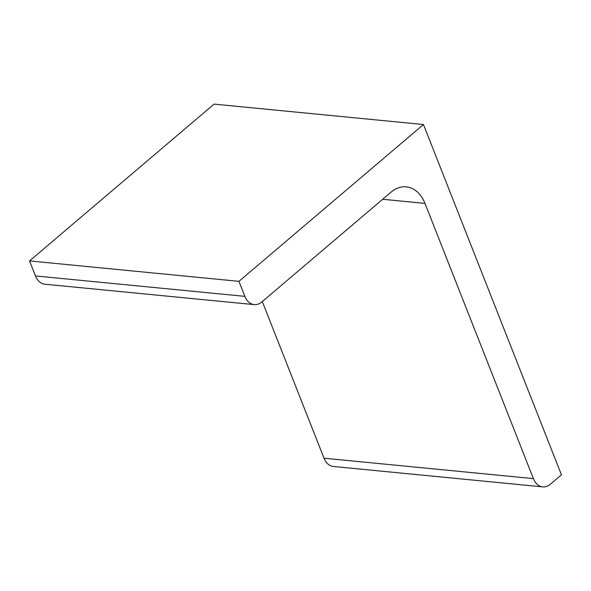 <?xml version="1.0" encoding="UTF-8"?>
<svg xmlns="http://www.w3.org/2000/svg" width="591" height="591" viewBox="0 0 591 591"><rect width="100%" height="100%" fill="white"/><g stroke="black" fill="none" stroke-linecap="round" stroke-linejoin="round"><path stroke-width="0.89" d="M29.55 260.919L238.949 281.338L423.466 124.531L214.075 104.112L29.55 260.919L35.46 275.938A17.76 12.492 -84.4 0 0 44.813 284.205L254.204 304.616A17.76 12.492 -84.4 0 1 244.859 296.35L35.46 275.938M423.466 124.531L561.45 474.817L550.376 484.228A17.76 12.492 -84.4 0 1 542.745 486.888A17.76 12.492 -84.4 0 1 533.392 478.621L424.981 203.393L382.673 199.27M542.745 486.888L333.346 466.469A17.76 12.492 -84.4 0 1 324.001 458.202L262.301 301.565M254.204 304.616A17.76 12.492 -84.4 0 0 261.843 301.957L391.013 192.186A35.519 24.985 -84.4 0 1 406.283 186.859A35.519 24.985 -84.4 0 1 424.981 203.393M238.949 281.338L244.859 296.35M533.392 478.621L324.001 458.202"/></g></svg>
